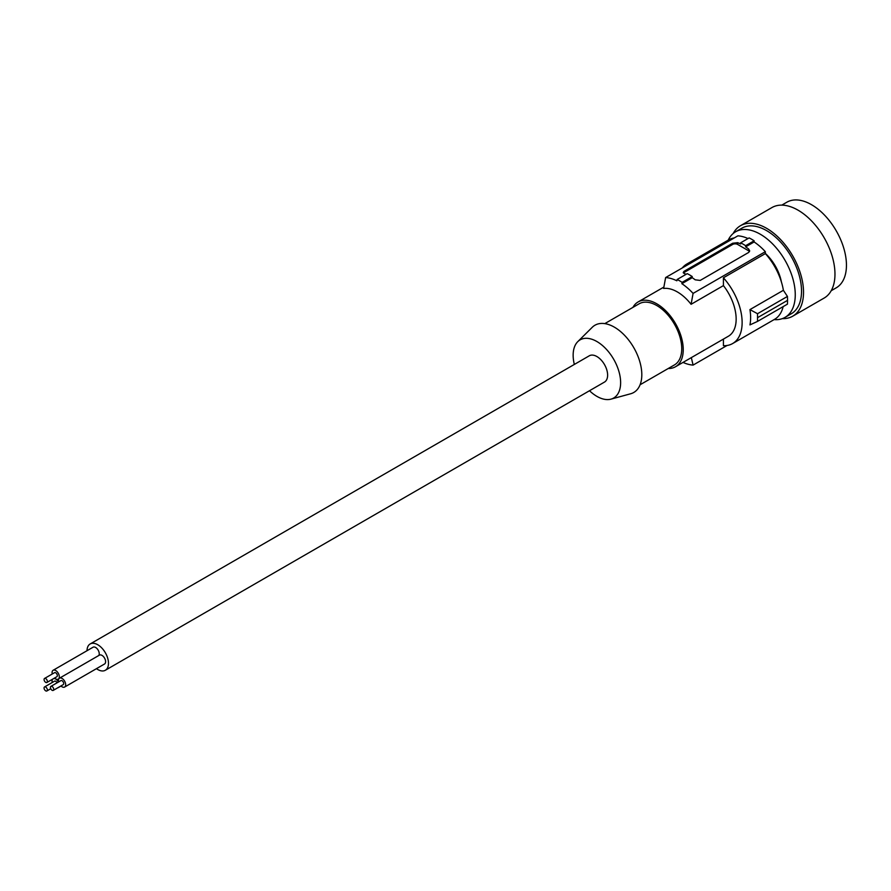 <?xml version="1.0" encoding="UTF-8"?>
<svg xmlns="http://www.w3.org/2000/svg" width="891" height="891" viewBox="0 0 891 891"><rect width="100%" height="100%" fill="white"/><g stroke="black" fill="none" stroke-linecap="round" stroke-linejoin="round"><path stroke-width="1.34" d="M765.347 253.412A32.822 18.956 60 0 1 781.396 281.912M728.203 240.147A49.417 28.523 60 0 1 735.61 231.794A49.417 28.523 60 0 1 760.324 234.244A49.417 28.523 60 0 1 795.262 294.754A49.417 28.523 60 0 1 785.027 317.374A49.417 28.523 60 0 1 774.09 319.613M785.027 317.374L791.297 313.755A49.417 28.523 -120 0 0 801.532 291.134A49.417 28.523 -120 0 0 779.959 241.416A49.417 28.523 -120 0 0 741.88 228.174L735.61 231.794M733.159 233.52A52.235 30.16 60 0 1 740.466 225.724A52.235 30.16 60 0 1 765.302 227.595A52.235 30.16 60 0 1 800.463 273.515A52.235 30.16 60 0 1 792.7 316.205A52.235 30.16 60 0 1 782.298 318.633M740.466 225.724L771.918 207.57A52.235 30.16 60 0 1 796.743 209.441A52.235 30.16 60 0 1 831.904 255.361A52.235 30.16 60 0 1 824.153 298.051L792.7 316.205M781.797 205.13L786.809 202.235A49.417 28.523 60 0 1 836.215 230.769A49.417 28.523 60 0 1 836.215 287.826L831.214 290.711M604.8 323.622L639.137 303.798A35.295 20.382 60 0 1 656.79 305.546A35.295 20.382 60 0 1 681.738 348.771A35.295 20.382 60 0 1 674.431 364.931L640.094 384.756M96.451 668.673A15.18 8.765 -120 0 0 97.743 669.509A15.18 8.765 -120 0 0 105.338 670.266A15.18 8.765 -120 0 0 107.666 658.104A15.18 8.765 -120 0 0 97.743 644.728A15.18 8.765 -120 0 0 90.158 643.97A15.18 8.765 -120 0 0 87.017 650.708M98.79 655.509A5.123 2.951 -120 0 0 95.627 647.467A5.123 2.951 -120 0 0 93.065 647.222L53.137 670.277A5.123 2.951 -120 0 0 52.257 674.008M60.933 685.947A5.123 2.951 -120 0 0 62.058 686.794A5.123 2.951 -120 0 0 64.62 687.05L104.548 663.995A5.123 2.951 -120 0 0 105.327 659.897A5.123 2.951 -120 0 0 101.986 655.386A5.123 2.951 -120 0 0 99.436 655.13L59.497 678.185A5.123 2.951 -120 0 0 58.617 681.927M691.327 357.614L693.087 365.098A48.003 27.71 60 0 1 683.029 362.403M677.138 279.484L676.87 280.799A48.003 27.71 60 0 0 665.633 277.558L663.628 288.45A37.411 21.596 -120 0 1 677.36 291.936A37.411 21.596 -120 0 1 691.082 304.299L693.087 293.406A48.003 27.71 -120 0 0 681.86 283.683L682.127 282.369A49.417 28.523 60 0 0 677.138 279.484L687.228 273.66A49.417 28.523 60 0 1 692.218 276.544L682.127 282.369M105.338 670.266L604.477 382.083A15.18 8.765 -120 0 0 606.804 369.921A15.18 8.765 -120 0 0 596.892 356.545A15.18 8.765 -120 0 0 589.296 355.799L90.158 643.97M574.327 364.441A33.568 19.379 60 0 1 573.147 355.231A33.568 19.379 60 0 1 577.769 341.654A33.568 19.379 60 0 1 604.298 347.178A33.568 19.379 60 0 1 620.626 382.651A33.568 19.379 60 0 1 610.959 399.146A33.568 19.379 60 0 1 589.497 390.726M757.528 321.406L749.944 324.903A45.887 26.496 -120 0 0 749.944 309.6L757.528 313.71L757.528 321.406L787.444 304.143L787.555 300.356L757.606 317.642M577.769 341.654L592.248 327.298A38.825 22.42 60 0 1 622.92 333.68A38.825 22.42 60 0 1 641.81 374.71A38.825 22.42 60 0 1 630.628 393.777L610.959 399.146M668.228 368.506A37.411 21.596 -120 0 0 675.489 366.758A37.411 21.596 -120 0 0 681.225 336.776A37.411 21.596 -120 0 0 656.79 303.809A37.411 21.596 -120 0 0 638.079 301.96A37.411 21.596 -120 0 0 632.933 307.373M723.414 339.092L723.414 345.686A45.887 26.496 -120 0 0 732.636 343.547L774.557 319.346A45.887 26.496 -120 0 0 783.156 306.615M682.283 267.946A45.887 26.496 60 0 1 686.749 264.081L728.682 239.868A45.887 26.496 60 0 1 734.262 237.93M748.028 238.554A48.003 27.71 -120 0 0 737.893 235.837L665.633 277.558M686.137 274.294A48.003 27.71 -120 0 0 684.232 273.492L683.219 272.601L683.998 271.343L732.658 243.243L737.648 242.664A48.003 27.71 -120 0 1 740.644 243.978L740.644 242.82L749.131 237.919A49.417 28.523 60 0 1 754.12 240.804L754.12 241.962A48.003 27.71 60 0 1 765.347 251.685L765.347 253.59L723.414 277.792A45.887 26.496 -120 0 1 732.636 343.547M787.555 300.356L787.444 296.436L783.378 290.299A45.887 26.496 -120 0 0 765.347 253.59M787.444 296.436L757.528 313.71M783.378 290.299L749.944 309.6M727.056 345.485L693.087 365.098M675.489 366.758L728.404 336.219A37.411 21.596 -120 0 0 723.414 285.621L723.414 277.792M683.486 273.047A3.531 2.038 180 0 1 684.232 272.401L732.658 244.446A3.531 2.038 180 0 1 737.648 244.446L748.629 250.783A3.531 2.038 180 0 1 749.487 251.585M740.644 242.82A49.417 28.523 60 0 1 745.633 245.704L745.633 246.863A48.003 27.71 60 0 1 748.629 249.001L749.665 250.816L748.629 252.465L700.215 280.42L695.214 279.83A48.003 27.71 60 0 0 692.218 277.691L692.218 276.544M754.12 240.804L745.633 245.704M754.12 241.962L745.633 246.863M765.347 251.685L693.087 293.406M692.218 277.691L681.86 283.683M723.414 285.621L691.082 304.299M686.749 264.081A45.887 26.496 60 0 1 692.329 262.143M54.574 678.029A5.123 2.951 -120 0 0 55.699 678.886A5.123 2.951 -120 0 0 58.249 679.131A5.123 2.951 -120 0 0 59.04 675.033A5.123 2.951 -120 0 0 55.699 670.522A5.123 2.951 -120 0 0 53.137 670.277M46.878 682.484L56.857 676.715A2.328 1.337 -120 0 0 57.213 674.855A2.328 1.337 -120 0 0 55.699 672.805A2.328 1.337 -120 0 0 54.529 672.694L44.55 678.452A2.328 1.337 -120 0 0 44.194 680.312A2.328 1.337 -120 0 0 45.708 682.361A2.328 1.337 -120 0 0 46.878 682.484A2.328 1.337 -120 0 0 47.223 680.613A2.328 1.337 -120 0 0 45.708 678.574A2.328 1.337 -120 0 0 44.55 678.452M64.62 687.05A5.123 2.951 -120 0 0 65.399 682.952A5.123 2.951 -120 0 0 62.058 678.441A5.123 2.951 -120 0 0 59.497 678.185M53.237 690.391L63.216 684.633A2.328 1.337 -120 0 0 63.573 682.773A2.328 1.337 -120 0 0 62.058 680.724A2.328 1.337 -120 0 0 60.9 680.613L50.91 686.371A2.328 1.337 -120 0 0 50.553 688.231A2.328 1.337 -120 0 0 52.079 690.28A2.328 1.337 -120 0 0 53.237 690.391A2.328 1.337 -120 0 0 53.594 688.531A2.328 1.337 -120 0 0 52.079 686.493A2.328 1.337 -120 0 0 50.91 686.371M58.427 682.038A5.123 2.951 -120 0 0 55.699 679.009A5.123 2.951 -120 0 0 53.66 678.563M52.703 679.109A5.123 2.951 -120 0 0 52.257 682.495M57.024 682.851A2.328 1.337 -120 0 0 55.699 681.292A2.328 1.337 -120 0 0 54.529 681.181L44.55 686.939A2.328 1.337 -120 0 0 44.194 688.799A2.328 1.337 -120 0 0 45.708 690.848A2.328 1.337 -120 0 0 46.878 690.959A2.328 1.337 -120 0 0 47.223 689.099A2.328 1.337 -120 0 0 45.708 687.061A2.328 1.337 -120 0 0 44.55 686.939M57.681 687.83A5.123 2.951 -120 0 0 58.249 687.618A5.123 2.951 -120 0 0 58.717 687.228M732.658 243.243L732.658 244.446M684.232 271.198L684.232 272.401M748.629 249.001L748.629 250.783M737.648 242.664L737.648 244.446M663.873 287.069L638.079 301.96M58.895 678.764L58.249 679.131M61.022 686.025L58.249 687.618M50.742 688.732L46.878 690.959"/></g></svg>
